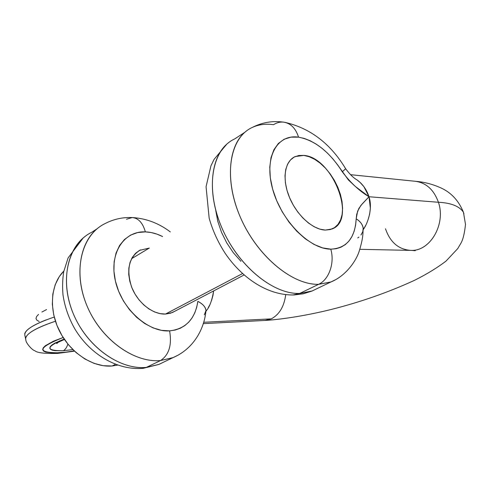 <?xml version="1.0" encoding="UTF-8"?>
<svg xmlns="http://www.w3.org/2000/svg" width="490" height="490" viewBox="0 0 490 490"><rect width="100%" height="100%" fill="white"/><g stroke="black" fill="none" stroke-linecap="round" stroke-linejoin="round"><path stroke-width="0.73" d="M414.712 181.19C425.939 182.531 433.84 189.557 438.421 202.266C451.131 202.897 459.473 206.241 463.448 212.286L463.908 213.738L463.448 212.286C459.473 206.241 451.131 202.897 438.421 202.266L369.007 196.747L370.373 208.293L369.625 214.185L368.008 219.936M98.894 227.36C78.951 241.815 73.61 277.162 88.414 309.098C103.065 341.089 134.879 362.961 160.555 360.548C169.019 354.932 172.039 345.04 169.607 330.873C148.06 332.49 121.753 308.939 115.456 281.266C108.841 253.593 123.749 230.802 145.358 231.874C142.817 222.901 138.45 218.124 132.245 217.542C138.45 218.124 142.817 222.901 145.358 231.874C151.085 232.089 156.837 233.65 162.6 236.548L156.861 234.097L151.073 232.53L145.358 231.874L137.659 232.554L130.61 235.102L124.491 239.463L119.566 245.502L116.063 253.018L114.152 261.721L113.937 271.264L115.456 281.266L118.654 291.293L123.4 300.915L129.495 309.723L136.673 317.349L144.617 323.467L152.99 327.853L161.437 330.34L169.607 330.873L175.102 330.058L180.185 328.294L184.767 325.617L188.773 322.095L192.129 317.814L194.781 312.865L196.698 307.346L197.85 301.368C202.799 303.855 205.506 306.924 205.978 310.568L204.287 314.849M126.469 219.263L132.245 217.542M97.124 228.757L91.716 232.285C68.563 243.463 59.168 278.675 72.734 312.357C86.081 346.099 119.407 370.128 146.357 367.396L142.945 368.351L146.357 367.396C120.712 369.926 89.131 348.488 74.713 316.963C60.141 285.486 65.654 250.488 85.628 236.027M244.81 132.325L234.716 138.915C212.133 149.07 204.955 187.419 221.204 226.257C237.24 265.139 272.899 294.582 299.702 293.443L292.953 294.986L299.702 293.443C274.192 294.447 240.517 268.055 223.55 231.562C206.431 195.124 209.653 156.598 228.836 142.486M246.488 130.959C227.476 144.973 224.598 183.897 242.042 220.959C259.326 258.065 293.204 285.094 318.623 284.316C328.998 279.692 334.946 262.756 330.768 249.165C309.521 249.208 281.168 220.574 272.63 189.091C263.779 157.59 276.991 133.813 298.545 137.157C295.648 128.172 290.601 123.155 283.41 122.114C290.601 123.155 295.648 128.172 298.545 137.157C315.003 140.33 329.58 151.882 342.29 171.812L345.646 168.732M363.145 229.786L363.439 229.326C367.672 223.422 372.964 208.777 369.007 196.747L361.981 204.152L358.821 208.52L356.738 214.216L356.193 218.803C355.017 238.22 346.54 248.338 330.768 249.165L336.146 248.724L341.034 247.174L345.346 244.584L349.002 241.007L351.949 236.541L354.148 231.274L355.569 225.327L356.193 218.803L357.627 211.153L360.861 205.469L369.007 196.747C366.594 189.501 362.563 183.866 356.928 179.842L360.138 182.488L363.886 186.647L369.007 196.747L355.201 186.359L348.384 179.94L337.769 165.044L332.802 158.778L327.461 153.113L321.838 148.158L316.032 144.005L310.139 140.74L304.278 138.437L298.545 137.157L290.944 137.145L284.12 139.264L278.351 143.49L273.91 149.707L270.995 157.707L269.769 167.194L270.315 177.803L272.63 189.091L276.642 200.569L282.185 211.747L289.008 222.129L296.818 231.274L305.264 238.795L313.986 244.406L322.604 247.891L330.768 249.165C334.946 262.756 328.998 279.692 318.623 284.316L331.02 281.94L335.705 279.643L330.738 282.05L318.623 284.316L299.702 293.443L318.623 284.316C291.918 285.223 256.025 255.076 239.647 215.563C223.054 176.088 229.884 137.402 252.326 127.418C258.714 124.491 265.782 123.584 273.524 124.693C276.709 122.672 280.004 121.808 283.41 122.114M244.106 274.976L172.333 312.553L165.491 314.053L160.052 313.625L154.466 311.91L148.948 308.957L143.723 304.884L139.013 299.843L135.007 294.037L131.883 287.704L129.764 281.107L128.735 274.516L128.833 268.202L130.046 262.426L132.306 257.409L135.516 253.336L139.54 250.366L149.321 248.056L131.59 258.689L149.321 248.056M205.782 312.204L205.978 310.544C205.727 307.157 203.019 304.094 197.85 301.368C195.1 319.113 185.686 328.949 169.607 330.873C172.039 345.04 169.019 354.932 160.555 360.548L173.239 357.553L178.348 355.036L172.946 357.669L160.555 360.548L146.357 367.396L160.555 360.548C133.568 363.151 99.991 338.645 86.405 304.431C72.6 270.272 81.83 234.741 104.976 223.63C113.447 219.22 122.463 217.193 132.018 217.542M163.703 362.104L159.042 364.358L146.357 367.396L158.748 364.474L172.946 357.669C193.452 348.929 204.281 329.243 205.978 310.587M206.945 309.852L205.947 311.328M209.493 305.374L208.275 307.659M205.88 311.426L206.627 310.342C209.775 306.538 212.109 300.064 213.628 290.931L212.948 295.537L211.521 300.591M416.555 181.404C424.891 182.145 433.148 184.375 441.325 188.105C451.413 192.791 458.787 200.851 463.448 212.286L465.5 224.389C464.581 233.05 463.124 239.212 461.121 242.869L457.697 248.65L445.955 261.158C437.031 267.926 426.545 274.314 414.509 280.323C388.19 292.414 360.285 302.165 330.805 309.576C310.072 314.702 285.321 319.1 265.476 320.429L271.27 318.868L203.681 322.273L271.27 318.868C279.318 314.611 284.139 306.544 285.731 294.655C284.139 306.544 279.318 314.611 271.27 318.868L265.029 320.46M303.8 155.41C332.692 157.155 357.253 220.463 331.944 228.995L325.28 230.079L319.841 229.13L314.139 226.741L308.394 222.975L302.851 217.977L297.73 211.937L293.259 205.108L289.621 197.77L286.969 190.23L285.407 182.801L285.002 175.794L285.743 169.491L287.606 164.138L290.484 159.93L294.251 157.027L298.753 155.508L303.8 155.41L309.196 156.72L314.733 159.36L320.215 163.219L325.446 168.15L330.236 173.956L334.425 180.436L337.861 187.358L340.421 194.475L342.026 201.543L342.596 208.305L342.112 214.516L340.568 219.943L338.02 224.371L334.535 227.63L330.242 229.565L325.28 230.079C312.73 229.706 296.591 215.079 289.272 196.919C281.848 178.783 284.745 161.008 295.213 156.555L303.8 155.41C332.692 157.155 357.253 220.463 331.944 228.995L325.28 230.079C312.73 229.706 296.591 215.079 289.272 196.919C281.848 178.783 284.745 161.008 295.213 156.555L303.8 155.41L309.196 156.72L314.733 159.36L320.215 163.219L325.446 168.15L330.236 173.956L334.425 180.436L337.861 187.358L340.421 194.475L342.026 201.543L342.596 208.305L342.112 214.516L340.568 219.943L338.02 224.371L334.535 227.63L330.242 229.565L325.28 230.079L319.841 229.13L314.139 226.741L308.394 222.975L302.851 217.977L297.73 211.937L293.259 205.108L289.621 197.77L286.969 190.23L285.407 182.801L285.002 175.794L285.743 169.491L287.606 164.138L290.484 159.93L294.251 157.027L298.753 155.508L303.8 155.41M316.644 288.806L312.167 290.974L299.702 293.443L311.879 291.091L330.738 282.05C345.866 275.999 356.279 260.858 359.323 250.807C363.507 236.725 362.753 234.251 363.182 228.426M365.632 225.455L364.174 228.107M359.825 249.312L411.545 250.402C430.453 250.947 445.998 223.918 438.421 202.266C446.108 224.2 430.049 251.493 410.932 250.402C398.633 249.545 390.163 242.336 385.501 228.781M345.671 168.756L342.29 171.812C350.552 182.776 359.458 191.088 369.007 196.747L438.421 202.266C433.717 189.287 425.614 182.249 414.117 181.159L350.46 174.673M215.741 210.418L217.762 221.266L221.48 232.248L226.741 242.881L233.32 252.711L240.927 261.317M174.985 311.162L170.557 313.196L165.491 314.053C152.794 314.69 137.629 302.765 131.59 286.969C126.053 269.194 129.035 256.827 140.544 249.857M363.133 230.196L363.188 228.487C362.87 224.861 360.536 221.633 356.193 218.803C360.309 221.351 362.643 224.555 363.182 228.401L362.735 231.837L360.946 235.01M358.894 237.068L357.731 237.956M54.237 317.042C32.904 324.374 23.165 330.683 25.015 335.981L25.89 340.115C24.059 334.872 33.914 328.576 55.45 321.232C37.387 327.265 27.434 332.82 25.584 337.904M59.511 352.794L57.446 353.419L59.511 352.794C36.327 352.837 37.54 347.741 63.149 337.5L53.453 341.181L45.3 345.75L43.255 347.802L42.661 349.584L43.518 351.042L45.766 352.114L53.937 353.002L65.801 352.175L74.198 350.877M64.172 339.062C45.564 346.957 45.282 350.84 63.32 350.724C65.372 349.548 66.885 347.324 67.865 344.047C66.885 347.324 65.372 349.548 63.32 350.724L55.045 350.687L52.216 350.136L50.427 349.26L49.766 348.072L50.28 346.62L51.971 344.954L54.776 343.147L64.172 339.062M24.708 333.733C25.958 329.635 33.093 325.023 46.115 319.897M57.41 343.153L56.907 343.208M165.491 314.053L242.525 273.567L165.491 314.053M112.118 365.993L115.505 364.297L112.118 365.993L117.667 365.081L112.118 365.993C93.235 367.708 70.744 353.284 59.664 331.405C48.516 309.57 50.642 283.943 63.853 271.062L59.266 276.66L55.18 284.751L52.828 294.074L52.32 304.241L53.716 314.843L56.963 325.434L61.942 335.546L68.435 344.746L76.152 352.641L84.758 358.913L93.878 363.31L103.121 365.693L112.118 365.993M72.863 349.591L63.32 350.724M46.575 309.57L41.919 312.014M38.539 314.39L36.548 316.607L36.003 318.574L36.897 320.221L39.176 321.489M132.827 217.578C146.492 218.552 158.987 223.33 170.3 231.905M158.748 364.474L143.16 368.333C117.061 370.593 90.099 354.148 75.056 329.286C68.796 318.377 64.778 306.918 63.002 294.907C62.291 286.999 62.53 279.269 63.718 271.717L68.079 257.948L83.135 238.03M311.879 291.091L303.188 293.81L294.061 294.956C267.84 295.586 242.146 278.32 225.131 253.257C218.001 242.232 212.678 230.563 209.169 218.252L206.063 186.721L210.957 165.804L214.069 159.391L226.735 144.219M252.326 127.418C262.07 122.433 272.348 120.656 283.171 122.096M284.917 122.347C310.317 128.209 330.572 143.686 345.683 168.793C349.787 174.293 353.535 177.98 356.928 179.842M411.545 250.402L415.244 250.69M265.476 320.429L203.258 323.645M363.439 229.326L363.409 228.009L363.182 228.401M206.627 310.342L205.978 310.568M25.89 340.115C25.596 342.455 31.838 350.074 34.888 350.748C37.124 352.831 44.688 353.719 57.569 353.406L74.486 351.146M59.468 340.887L56.779 343.472C55.75 343.459 58.304 342.124 64.453 339.472"/></g></svg>
